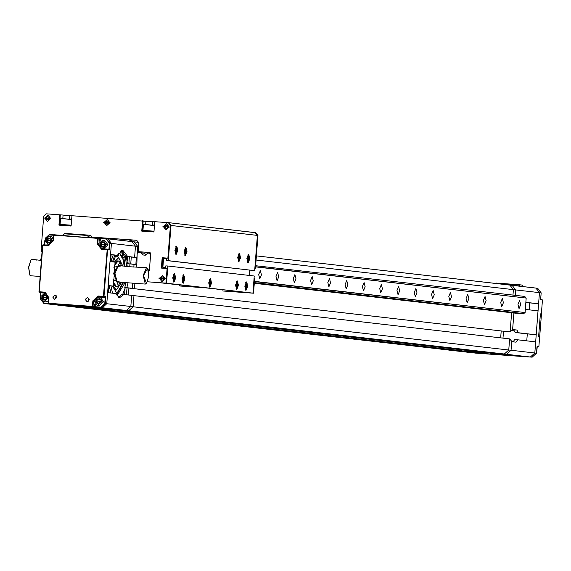 <?xml version="1.0" encoding="UTF-8"?>
<svg xmlns="http://www.w3.org/2000/svg" width="571" height="571" viewBox="0 0 571 571"><rect width="100%" height="100%" fill="white"/><g stroke="black" fill="none" stroke-linecap="round" stroke-linejoin="round"><path stroke-width="0.86" d="M71.525 306.627L82.231 307.119L69.219 306.363M89.112 307.912L111.473 309.225L86.806 307.648L62.753 304.878L85.093 306.484L109.168 308.961L86.806 307.648L467.049 351.415L489.411 352.735L490.575 353.263L513.158 355.769L490.817 354.156L467.049 351.415L489.39 353.028L464.744 351.151L487.084 352.764L111.452 309.525L89.112 307.912M505.121 354.448L496.292 353.528L506.648 354.277L511.045 350.259L508.74 349.994L509.596 338.874L508.74 349.994L504.343 354.006L493.986 353.263L118.354 310.017L128.711 310.767L133.107 306.748L133.964 295.635L131.658 295.371L130.802 306.484L126.405 310.503L91.995 306.984L102.352 307.733L106.748 303.715L107.605 292.602L115.328 293.487L119.453 297.784L123.928 294.479L131.658 295.371L130.802 306.484L105.307 303.551L105.771 297.52L105.549 296.62L103.965 296.442L107.548 249.905L101.717 249.477L97.241 243.96L97.67 238.357L53.981 234.774L53.374 240.791L48.107 245.609L42.825 245.23L39.242 291.767L44.524 292.145L48.999 297.669L48.571 303.272L92.431 306.434L92.866 300.831L98.133 296.014L103.415 296.399L107.17 249.448L101.717 249.049L97.791 244.003L98.219 238.4L97.67 238.357L97.848 237.943L89.319 237.322L89.14 237.743M516.962 330.031L513.707 329.795L515.163 332.529L518.418 332.765L516.962 330.031L512.637 329.531L513.9 313.101L512.608 329.931L510.139 331.808L511.595 312.901L510.139 331.808L506.891 331.573L131.259 288.334L134.506 288.569L134.913 283.302L134.506 288.569L128.953 288.07L132.201 288.305L132.6 283.137L132.201 288.305L126.833 287.684L128.025 282.809M136.348 264.609L136.141 267.307L136.348 264.609L134.042 264.344L133.828 267.142L134.042 264.344L126.983 263.616L127.197 266.664M136.369 264.373L135.934 264.33L136.283 257.764L136.869 257.835L135.805 257.557L136.883 257.685L133.643 257.307L136.89 257.542L137.747 246.429L134.178 241.84L132.037 241.597M509.653 285.065L256.4 255.908L509.81 285.079L513.379 289.668L512.965 295.064L513.379 289.668L515.684 289.932L512.116 285.35L515.684 289.932L515.27 295.328L515.684 289.932L539.452 292.673L538.596 303.786L525.877 302.459M501.224 330.923L500.688 337.854L501.224 330.923M483.937 353.363L473.559 352.907L449.791 350.173L460.147 350.922L449.627 350.159L457.863 350.358L447.164 349.873M506.891 331.573L125.292 287.648M539.552 337.39L538.596 336.911L540.366 313.893L541.379 313.707L542.429 300.06L540.88 299.796L540.673 298.904L541.137 292.866L537.704 288.341L535.883 288.084L539.452 292.673L534.806 352.992L530.416 357.011L506.648 354.277L511.045 350.259L511.702 341.686L516.056 342.186L517.876 339.831L535.662 341.879L534.806 352.992L511.045 350.259L511.737 341.287L509.596 338.874L133.964 295.635L133.107 306.748L130.802 306.484L126.405 310.503L128.711 310.767L133.107 306.748L508.74 349.994L504.343 354.006L506.648 354.277L496.292 353.528L504.343 354.006L128.711 310.767L116.049 309.753L126.405 310.503L102.352 307.733L45.494 303.629L79.926 306.855L69.548 306.399L44.053 303.465L92.545 306.884L92.431 306.434L92.98 306.484L93.416 300.881L98.248 296.463L103.529 296.841L103.415 296.399L103.965 296.442L103.529 296.841L105.107 297.027L98.248 296.463L98.133 296.014M462.003 350.837L82.21 307.412L69.384 306.384L447.321 349.895L71.689 306.648M132.115 239.977L128.596 241.198M129.06 241.248L132.622 240.013M104.893 238.528L106.12 238.107M517.954 304.4L519.617 300.46L520.688 304.714L519.025 308.654L517.954 304.4M500.667 302.409L502.33 298.469L503.401 302.723L501.738 306.663L500.667 302.409M483.38 300.417L485.05 296.485L486.121 300.731L484.458 304.671L483.38 300.417M466.1 298.433L467.763 294.493L468.834 298.747L467.171 302.68L466.1 298.433M448.813 296.442L450.476 292.502L451.554 296.756L449.891 300.696L448.813 296.442M431.533 294.45L433.196 290.511L434.267 294.764L432.604 298.704L431.533 294.45M414.246 292.459L415.909 288.526L416.987 292.773L415.324 296.713L414.246 292.459M396.966 290.468L398.629 286.535L399.7 290.789L398.037 294.722L396.966 290.468M379.679 288.483L381.342 284.544L382.42 288.798L380.75 292.737L379.679 288.483M362.399 286.492L364.062 282.552L365.133 286.806L363.47 290.746L362.399 286.492M345.112 284.501L346.775 280.561L347.846 284.815L346.183 288.755L345.112 284.501M327.833 282.509L329.496 278.577L330.566 282.831L328.903 286.763L327.833 282.509M310.545 280.525L312.209 276.585L313.279 280.839L311.616 284.779L310.545 280.525M293.258 278.534L294.929 274.594L295.999 278.848L294.336 282.788L293.258 278.534M275.979 276.542L277.642 272.603L278.712 276.856L277.049 280.796L275.979 276.542M258.692 274.551L260.355 270.618L261.432 274.872L259.769 278.805L258.692 274.551M136.141 267.307L136.876 263.081L137.218 253.324L138.096 252.518L141.194 252.739L143.1 254.916L145.248 255.201L147.825 253.081L149.052 253.167L150.58 254.802L149.466 269.284L148.31 270.004M254.445 281.367L525.099 312.53L526.212 298.048L255.558 266.885M254.43 281.546L525.099 312.53M526.212 298.048L255.572 266.736M255.644 265.758L524.706 296.413M525.056 296.77L525.984 297.862M524.842 312.672L523.764 313.622L254.345 282.609M254.309 283.152L515.485 313.215L254.316 283.009L522.101 313.836L523.764 313.622M515.485 313.215L254.295 283.28M131.18 258.178L132.279 257.15M131.294 264.03L130.78 263.345M135.334 264.494L136.355 264.559M529.681 302.901L529.146 309.832M525.341 309.389L538.053 310.852L536.205 334.813L515.163 332.529M527.29 333.921L526.762 340.851M475.165 353.049L532.151 357.168L536.497 353.192L534.806 352.992L530.416 357.011L505.114 354.541M525.977 356.718L473.231 352.871M502.994 338.118L503.529 331.187L502.994 338.118M461.982 351.129L483.915 353.656M517.876 339.831L514.621 339.595L513.215 341.858M513.714 341.429L511.645 341.194M511.63 330.673L514.792 331.037M514.221 330.067L512.615 329.881M518.418 332.765L536.205 334.813M525.884 302.323L538.596 303.786M473.395 352.892L449.463 350.137M535.883 288.084L509.81 285.079L513.379 289.668L256.086 260.048M527.447 356.854L475.265 353.064M535.983 288.098L539.452 292.673L541.158 292.873L540.673 298.904M540.352 314.157L538.61 336.74M538.674 336.747L539.688 336.861L541.415 314.307L540.409 314.193M539.688 336.769L541.444 314.328L540.637 313.843L541.436 314.314M184.105 251.304L185.232 255.779L186.981 251.64L185.853 247.157L184.105 251.304M174.883 250.248L176.018 254.723L177.767 250.576L176.639 246.101L174.883 250.248M237.686 257.471L238.814 261.953L240.562 257.806L239.435 253.331L237.686 257.471M246.9 258.535L248.028 263.01L249.784 258.87L248.649 254.388L246.9 258.535M181.978 278.884L183.113 283.359L184.861 279.212L183.734 274.737L181.978 278.884M172.763 277.82L173.891 282.295L175.647 278.156L174.512 273.673L172.763 277.82M235.559 285.05L236.687 289.526L238.442 285.379L237.315 280.903L235.559 285.05M244.781 286.114L245.908 290.589L247.657 286.442L246.529 281.967L244.781 286.114M208.708 282.831L209.835 287.306L211.584 283.159L210.456 278.684L208.708 282.831M152.557 221.805L69.726 215.545L69.462 218.993L71.646 219.15M154.034 231.162L142.957 230.363L143.421 224.332L145.655 224.489L145.919 221.041M71.182 225.188L60.098 224.389L60.562 218.35L62.796 218.515L63.067 215.067L46.322 213.832L43.689 216.245L41.169 248.992L42.24 249.07M42.24 249.092L41.74 249.056L41.555 251.561L42.047 251.597M41.633 256.936L41.141 256.9L40.948 259.377M167.86 266.043L254.273 275.993L252.953 293.137L158.417 282.602L166.539 283.187L167.86 266.043L165.826 265.893L165.697 267.621L162.849 267.414L163.527 258.62L166.368 258.827L166.24 260.554L168.267 260.697L170.979 225.452L168.359 222.647M154.762 221.684L152.578 221.527L152.314 224.974L154.498 225.131M154.47 225.509L145.655 224.489M161.978 268.106L162.778 257.792L168.459 258.199L170.979 225.452L168.838 222.697L255.258 232.647L257.4 235.402L254.687 270.647L166.24 260.554M249.82 270.176L249.42 275.429M138.103 240.991L137.625 242.24M69.462 218.993L71.639 219.243M154.463 225.602L143.421 224.332M154.491 225.224L152.314 224.974M254.687 270.647L168.267 260.697M166.361 258.949L163.527 258.62M222.975 290.039L222.904 290.974L253.531 293.209L254.659 278.555L254.081 278.491L252.953 293.137L166.539 283.187L167.667 268.541L161.4 268.063L162.2 257.721L167.881 258.135L170.408 225.388L257.4 235.402L254.88 268.149L255.458 268.213L254.88 268.17M42.047 251.618L41.555 251.561M69.705 215.831L63.067 215.067M71.611 219.528L62.796 218.515M71.603 219.628L60.562 218.35M165.483 278.755L158.981 278.291L165.483 278.755M169.459 227.051L162.963 226.58L169.459 227.051M110.16 222.776L103.665 222.305L110.16 222.776M50.862 218.493L44.367 218.029L50.862 218.493M142.365 231.162L143.157 220.841M142.579 220.777L141.786 231.119L153.97 231.997L154.762 221.655L168.745 222.69M147.532 281.817L166.539 283.187L165.961 283.123L167.089 268.477M92.145 237.072L136.683 240.284L138.824 243.039L138.161 251.654L150.13 252.546M103.451 238.428L92.145 237.093L136.919 240.327M59.505 225.188L60.305 214.867M71.91 215.681L71.111 226.023L58.927 225.145L59.727 214.803M168.267 222.633L170.408 225.388M168.459 258.199L167.881 258.135M162.778 257.792L162.2 257.721M147.539 281.796L165.961 283.123M138.161 251.654L149.937 252.503L150.687 253.424L149.359 270.661L148.638 271.461M41.447 259.412L40.37 259.334L40.291 260.397M41.74 249.056L41.169 248.992M257.978 235.466L255.837 232.711L255.258 232.647L257.4 235.402L257.978 235.466L255.458 268.213M222.904 290.974L253.531 293.209M255.837 232.711L255.358 232.661M145.07 252.182L144.927 254.002L145.705 254.951M46.315 218.722L46.879 218.222L46.694 217.658L46.251 219.014L47.55 219.949L49.035 219.093L49.127 217.53L47.828 216.587L46.401 217.63M47.357 219.749L46.893 219.15M46.608 218.757L46.594 219.121M46.765 217.28L46.694 217.658M46.986 217.294L47.586 216.759M105.614 222.997L106.177 222.504L105.985 221.941L105.549 223.29L106.848 224.225L108.333 223.368L108.419 221.805L107.127 220.87L105.699 221.905M106.656 224.025L106.192 223.425M105.906 223.033L105.892 223.397M106.056 221.555L105.985 221.941M106.277 221.569L106.884 221.041M164.912 227.272L165.476 226.78L165.283 226.216L164.848 227.565L166.147 228.507L167.631 227.651L167.717 226.08L166.418 225.145L164.998 226.18M165.947 228.3L165.49 227.708M165.197 227.308L165.19 227.672M165.354 225.838L165.283 226.216M165.576 225.845L166.182 225.317M160.936 278.983L161.493 278.484L161.308 277.92L160.865 279.269L162.164 280.211L163.613 279.469L163.763 277.913L162.442 276.849L161.015 277.891M161.971 280.011L161.507 279.412M161.222 279.012L161.208 279.376M161.379 277.542L161.308 277.92M161.6 277.556L162.2 277.021M179.023 284.979L179.958 286.014L201.634 287.577M248.785 259.998L248.1 260.704L247.657 259.405L247.9 257.4L248.585 256.693L249.027 257.999L248.785 259.998L247.835 259.933M249.027 257.999L247.835 257.914M239.563 258.941L238.878 259.641L238.435 258.342L238.678 256.336L239.37 255.637L239.813 256.936L239.563 258.941L238.614 258.87M239.813 256.936L238.621 256.85M237.443 286.514L236.758 287.22L236.315 285.921L236.558 283.915L237.243 283.209L237.686 284.515L237.443 286.514L236.494 286.449M237.686 284.515L236.494 284.429M246.665 287.577L245.973 288.284L245.53 286.985L245.773 284.979L246.465 284.272L246.908 285.571L246.665 287.577L245.708 287.513M246.908 285.571L245.716 285.486M210.585 284.294L209.9 285L209.457 283.694L209.7 281.696L210.392 280.989L210.835 282.288L210.585 284.294L209.636 284.23M210.835 282.288L209.643 282.202M185.989 252.775L185.297 253.474L184.854 252.175L185.097 250.169L185.789 249.47L186.232 250.769L185.989 252.775L185.033 252.703M186.232 250.769L185.04 250.683M183.862 280.347L183.177 281.053L182.734 279.754L182.977 277.749L183.662 277.042L184.112 278.348L183.862 280.347L182.913 280.282M184.112 278.348L182.913 278.255M176.767 251.711L176.082 252.418L175.64 251.112L175.882 249.113L176.567 248.406L177.01 249.705L176.767 251.711L175.818 251.64M177.01 249.705L175.818 249.62M174.647 279.29L173.962 279.99L173.513 278.691L173.762 276.685L174.448 275.986L174.89 277.285L174.647 279.29L173.698 279.219M174.89 277.285L173.698 277.199M129.232 266.814L129.01 263.766M45.166 303.594L69.384 306.384M108.147 285.536L109.989 261.575L115.021 262.153L113.515 286.15L108.147 285.536M109.132 250.091L107.191 249.448L109.132 250.091L109.946 243.225L137.747 246.429L136.89 257.542L131.337 257.043L134.585 257.278L135.441 246.158L131.872 241.576L135.441 246.158L134.585 257.278L127.64 256.479L122.872 250.369L117.483 255.308L110.531 254.509L111.388 243.396L107.819 238.806L106.541 238.664M117.483 255.308L110.524 254.645M113.515 286.15L108.133 285.671M123.928 294.479L121.894 294.336L118.447 297.52M122.665 294.386L125.306 287.598L124.799 287.541L126.833 287.684M126.277 256.465L136.89 257.542M127.469 263.652L126.262 256.408L125.613 256.329L127.64 256.479M120.931 250.912L121.338 251.29M125.613 256.329L121.844 250.491M124.799 287.541L125.998 282.659M138.553 246.522L137.747 246.429L134.014 241.826M122.915 254.252L123.357 253.217L123.636 254.338L123.2 255.373L122.915 254.252M118.418 253.638L117.826 254.652M121.445 250.633L120.624 255.473L122.251 255.587L123.572 257.649L124.664 256.251L125.399 257.207L126.683 266.628M123.786 257.121L125.056 266.307M125.17 282.602L117.64 294.622L112.523 286.078M123.543 282.481L116.841 294.429M109.346 285.814L110.867 292.973M112.516 293.166L110.974 285.95M113.179 254.951L110.917 261.682M112.523 261.868L114.8 255.087M120.624 255.494L121.944 257.528L123.572 257.649M115.478 256.165L115.627 256.8L117.241 256.907M113.501 261.982L115.52 256.072L116.356 255.294L117.255 256.921L118.832 255.301L118.832 253.024M125.399 257.207L123.8 257.093M122.251 255.587L122.979 251.311M117.255 256.921L115.627 256.8M120.524 282.267L113.051 279.94M116.47 294.243L123.043 282.445M123.208 282.459L116.52 294.272M114.507 262.096L118.675 257.649L122.765 265.958M118.59 257.642L114.343 262.075M113.972 267.114L121.709 265.886M121.587 282.338L116.341 289.982L113.186 286.128M113.029 286.114L116.256 289.968M124.228 266.086L122.594 257.578M120.809 254.409L118.904 253.331M118.839 253.331L120.831 254.281M122.751 257.585L124.392 266.129M114.543 265.351L118.233 260.868L119.881 262.053M120.281 282.245L118.354 285.621L113.529 273.345L120.046 262.253L121.466 265.865M41.362 260.476L34.231 259.577L36.48 260.119M34.231 259.577L32.033 259.412L31.02 259.884L28.707 267.292L29.913 275.193L30.855 275.8L40.134 276.464M30.905 260.005L28.55 267.285L29.82 275.051M144.477 267.585L125.563 266.55L123.986 266.05L126.234 266.593M146.433 283.466L145.305 284.051L143.157 275.543L146.483 267.671L147.525 268.413M123.986 266.05L118.297 265.636L114.971 273.516L117.119 282.017L145.305 284.051M143.492 275.572L147.618 268.534L148.788 276.186L146.547 283.359L143.492 275.572M118.168 285.793L116.37 286.735L113.358 281.767M89.276 299.711L86.999 301.709L85.215 299.418L87.491 297.412L89.276 299.711M88.855 298.219L88.091 299.746L88.512 301.238M56.786 297.363L54.502 299.368L52.725 297.07L55.002 295.071L56.786 297.363M56.365 295.878L55.601 297.405L56.022 298.89M89.319 237.322L97.862 237.943L100.353 238.628L100.532 238.214L106.22 238.628L106.042 239.042L109.396 243.182L109.946 243.225L106.22 238.628L107.819 238.806L111.388 243.396L106.748 303.715L102.352 307.733L100.917 307.569L100.803 307.119L104.757 303.508L105.307 303.551L100.917 307.569L94.129 307.062L94.565 306.663L92.98 306.484L92.545 306.884L94.129 307.062M62.896 235.438L53.981 234.774L53.546 235.173L53.117 240.776L48.285 245.195L43.003 244.816L42.54 245.216L38.956 291.752L39.356 292.216L44.816 292.609L48.735 297.655L48.285 303.258L48.678 303.722L48.307 303.258M138.796 242.368L107.662 238.792M103.458 248.813L103.565 249.184M48.464 300.938L45.502 301.831L43.86 301.638L40.277 297.048L44.852 293.051L48.421 297.641L43.86 301.638L40.298 297.048L44.852 293.051L46.472 293.237M44.938 238.914L49.356 234.524L53.724 234.838L49.356 234.524L45.266 238.221M88.398 236.822L88.948 236.865L88.883 237.729L62.86 235.852L62.931 234.988L64.53 233.796L87.277 235.438L88.398 236.822L88.327 237.679M129.346 257.421L128.91 263.288L129.346 257.421M127.519 256.607L127.176 261.075M130.73 263.966L131.266 257.036M110.567 261.639L111.102 254.716M126.962 288.448L126.512 294.308L126.962 288.448M125.078 288.398L124.599 294.557M128.347 294.986L128.882 288.062M108.183 292.666L108.711 285.736M108.047 244.816L103.494 248.82L101.852 248.628L98.283 244.038L102.837 240.041L106.406 244.631L101.852 248.628L98.269 244.038L102.837 240.041L104.479 240.227L108.047 244.816M102.487 246.636L100.96 245.537L101.06 244.274L102.238 242.454L103.058 242.232M104.422 243.21L104.229 245.737L102.066 246.858L100.096 245.437L100.289 242.911L102.452 241.797L104.422 243.21M100.289 242.911L102.894 242.111M100.96 245.537L100.096 245.437M102.63 246.565L101.945 246.244L101.06 244.274L101.153 243.01M44.674 244.938L49.998 244.959L48.242 244.759L44.674 240.177L49.227 236.173L52.796 240.762L48.242 244.759L44.659 240.17L49.227 236.173L50.869 236.365L53.331 237.643M48.878 242.768L47.35 241.676L47.443 240.405L48.628 238.585L49.449 238.364M50.812 239.342L50.612 241.868L48.449 242.989L46.487 241.576L46.679 239.042L48.842 237.929L50.812 239.342M46.679 239.042L49.284 238.243M47.35 241.676L46.487 241.576M49.013 242.696L48.335 242.382L47.443 240.405L47.543 239.142M93.894 300.917L97.477 305.506L102.031 301.502L98.462 296.92L93.908 300.917L98.462 296.92L100.103 297.106L103.672 301.695L99.118 305.692L97.477 305.506L93.908 300.917L92.866 300.831M98.112 303.515L96.585 302.416L96.677 301.153L97.862 299.332L98.683 299.111M100.046 300.089L99.846 302.616L97.684 303.729L95.721 302.316L95.914 299.789L98.076 298.676L100.046 300.089M95.914 299.789L98.519 298.99M96.585 302.416L95.721 302.316M98.248 303.444L97.57 303.122L96.677 301.153L96.777 299.889M44.495 299.647L42.975 298.547L43.068 297.284L44.245 295.464L45.073 295.243M46.429 296.221L46.237 298.747L44.074 299.868L42.111 298.447L42.304 295.921L44.467 294.807L46.429 296.221M42.304 295.921L44.909 295.121M42.975 298.547L42.111 298.447M44.638 299.575L43.953 299.254L43.068 297.284L43.168 296.021M138.796 242.375L134.342 241.861M149.366 270.526L148.424 270.418M149.424 253.524L150.665 253.667M143.1 254.916L145.398 255.18M144.984 253.296L141.451 252.889M141.208 252.746L144.991 253.181L141.194 252.739M254.323 282.952L523.343 313.922M522.115 313.836L254.316 283.009M136.426 257.949L136.854 257.999M135.434 264.466L136.348 264.573M465.101 351.194L465.072 351.586M494.343 353.306L494.315 353.692M535.719 288.07L512.28 285.372M511.959 285.336L509.974 285.107M532.151 357.168L536.519 353.192L536.961 347.154L537.304 346.319L538.86 346.419L539.559 337.29M541.137 292.873L537.447 288.312M536.519 353.192L537.304 346.319M540.88 299.796L540.687 299.397L542.093 299.611L540.716 299.375M542.429 300.06L542.093 299.611L542.45 300.068L541.401 313.672M538.86 346.419L537.061 346.733L538.881 346.419L539.581 337.325M495.849 283.473L518.782 285.115L519.903 286.242M496.042 283.473L496.213 283.059L495.136 283.394L496.22 283.059L518.96 284.701L518.782 285.115M520.459 286.307L518.96 284.701L522.194 285.072L519.089 284.715M523.628 286.671L522.194 285.072L523.65 286.678M540.923 295.956L541.122 293.38M536.547 352.828L536.747 350.259M255.158 232.64L168.937 222.711M50.541 218.479L44.838 218.065L50.541 218.479M109.832 222.754L104.136 222.34L109.832 222.754M169.13 227.03L163.434 226.616L169.13 227.03M165.155 278.734L159.452 278.327L165.155 278.734M248.149 255.465L248.535 261.939L248.149 255.465M248.342 262.125L247.871 262.353L247.928 255.244L248.899 255.415M238.928 254.402L239.32 260.876L238.928 254.402M239.128 261.061L238.657 261.29L238.714 254.188L239.684 254.352M236.808 281.981L237.193 288.455L236.808 281.981M237.008 288.64L236.537 288.869L236.594 281.76L237.565 281.931M246.022 283.038L246.415 289.511L246.022 283.038M246.222 289.704L245.751 289.925L245.808 282.823L246.779 282.988M209.95 279.754L210.342 286.228L209.95 279.754M210.149 286.421L209.678 286.642L209.735 279.54L210.706 279.704M185.347 248.235L185.739 254.709L185.347 248.235M185.546 254.894L185.075 255.123L185.132 248.021L186.103 248.185M183.227 275.814L183.619 282.288L183.227 275.814M183.427 282.474L182.956 282.695L183.013 275.593L183.983 275.757M176.132 247.172L176.518 253.645L176.132 247.172M176.332 253.838L175.861 254.059L175.918 246.958L176.889 247.122M174.005 274.751L174.398 281.225L174.005 274.751M174.205 281.41L173.734 281.639L173.791 274.537L174.762 274.701M131.715 241.562L107.983 238.828M123.557 257.635L121.93 257.514M120.638 255.58L122.265 255.694M117.233 256.879L115.606 256.764M109.86 289.097L109.282 285.807M110.845 261.675L112.137 257.592M120.538 251.183L121.252 251.768M62.339 235.809L53.517 235.173L53.374 240.791M97.241 243.96L98.269 244.06M101.717 249.477L101.717 249.049M44.524 292.145L44.988 292.637M48.107 245.609L48.278 245.195L43.003 244.816L42.561 245.216M99.604 241.162L99.804 238.585L97.884 237.943M97.848 237.943L99.461 238.128M101.452 248.563L102.73 249.127M107.17 249.448L101.888 249.063M99.939 297.091L99.832 296.642L98.062 296.891M94.779 303.958L94.565 306.663L95.229 307.155M45.38 292.716L39.356 292.216L38.985 291.752L42.54 245.216L43.003 244.816M44.738 241.462L44.452 244.923M40.784 292.381L40.562 295.785M40.363 298.34L40.512 298.869M100.196 240.691L100.353 238.628L106.042 239.042M103.658 248.835L108.933 249.213L108.761 249.627L107.191 249.448M105.549 296.62L105.107 297.027L105.771 297.52M100.025 297.098L105.221 297.47L104.757 303.508M109.396 243.182L108.933 249.213L109.482 249.256M95.286 304.507L95.114 306.713L100.803 307.119M50.262 303.9L48.285 303.258L48.713 297.655L44.816 292.609M40.348 298.248L40.298 298.861L43.946 303.015L40.577 299.047M48.285 303.329L43.946 303.015M45.33 303.615L43.888 303.451L40.327 298.861M40.905 292.395L38.956 291.752M43.946 293.051L41.048 292.844L40.941 292.395M44.952 242.161L44.502 244.574M40.876 295.128L40.791 292.83M49.356 234.524L44.902 238.999M49.185 234.938L53.517 235.252M62.953 234.988L64.709 233.382L62.931 234.988L62.889 235.844M63.145 235.866L63.217 235.002M87.584 235.038L90.689 235.395L92.138 237.236L90.689 235.395L87.449 235.024L88.948 236.865L92.117 237.236M64.53 233.796L64.709 233.382L87.449 235.024L87.277 235.438M87.449 235.024L64.709 233.382M98.44 244.053L106.078 244.602L98.44 244.053M44.831 240.184L52.468 240.734L44.831 240.184M94.065 300.924L101.702 301.474L94.065 300.924M40.455 297.063L48.085 297.612L40.455 297.063M449.627 350.159L447.321 349.895M540.687 299.404L540.694 298.911M496.213 283.059L518.96 284.701M541.122 293.337L540.923 295.999M536.747 350.216L536.54 352.878M47.357 221.37L44.781 218.058L48.071 215.174L50.655 218.486L47.357 221.37M106.656 225.652L104.079 222.34L107.369 219.45L109.953 222.761L106.656 225.652M165.954 229.927L163.377 226.616L166.668 223.732L169.244 227.037L165.954 229.927M161.978 281.631L159.395 278.32L162.692 275.436L165.269 278.748L161.978 281.631M247.314 262.31L248.485 262.075L249.42 259.612L249.192 255.801L247.843 254.98M238.1 261.247L239.27 261.011L240.198 258.549L239.977 254.737L238.628 253.924M235.973 288.826L237.151 288.591L238.078 286.128L237.85 282.317L236.501 281.496M245.195 289.89L246.365 289.647L247.293 287.184L247.072 283.373L245.723 282.559M209.122 286.606L210.292 286.364L211.22 283.901L210.999 280.09L209.65 279.276M184.519 255.08L185.689 254.844L186.617 252.382L186.396 248.571L185.047 247.75M182.399 282.659L183.569 282.424L184.497 279.961L184.276 276.143L182.927 275.329M175.297 254.016L176.475 253.781L177.403 251.319L177.174 247.507L175.825 246.693M173.177 281.596L174.348 281.36L175.276 278.898L175.054 275.086L173.705 274.266M116.006 286.706L114.935 285.992L113.979 284.137L113.037 279.405M113.886 267.642L115.492 263.103L116.712 261.39L117.869 260.84M121.302 251.497L120.795 251.004M120.046 262.253L119.717 261.825M146.483 267.671L144.292 267.514M118.354 285.621L117.976 286M105.664 246.793L103.808 247.329M48.278 245.195L53.089 240.776M53.517 235.173L53.981 234.774M106.22 238.628L100.532 238.214M44.417 244.916L44.724 241.369M40.741 292.373L40.527 295.878M50.84 237.886L52.525 238.828"/></g></svg>
